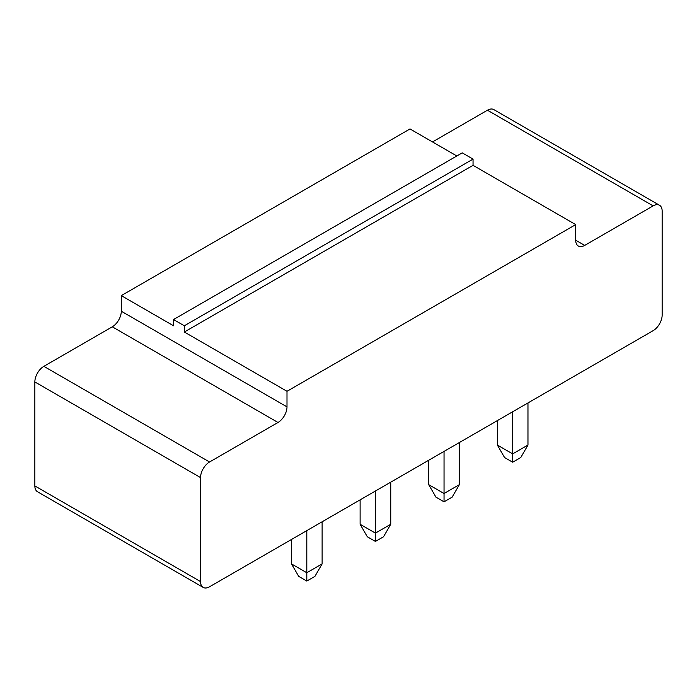 <?xml version="1.0" encoding="UTF-8"?>
<svg xmlns="http://www.w3.org/2000/svg" width="697" height="697" viewBox="0 0 697 697"><rect width="100%" height="100%" fill="white"/><g stroke="black" fill="none" stroke-linecap="round" stroke-linejoin="round"><path stroke-width="1.05" d="M653.141 330.666L209.553 586.778A12.738 7.353 -60 0 1 203.184 587.405A12.738 7.353 -60 0 1 200.544 581.577L200.544 477.593A12.738 7.353 -60 0 1 209.553 461.998L277.99 422.478A12.738 7.353 120 0 0 286.998 406.882L286.998 391.287L575.705 224.608L575.705 240.204A12.738 7.353 120 0 0 578.336 246.032A12.738 7.353 120 0 0 584.705 245.405L653.141 205.885A12.738 7.353 -60 0 1 659.51 205.258A12.738 7.353 -60 0 1 662.15 211.086L662.15 315.07A12.738 7.353 120 0 1 653.141 330.666M203.184 587.405L37.49 491.742A12.738 7.353 -60 0 1 34.85 485.914L34.85 381.93A12.738 7.353 -60 0 1 43.859 366.334L112.295 326.815A12.738 7.353 120 0 0 121.295 311.219L121.295 295.624L410.002 128.945L456.831 155.98M432.515 141.935L487.447 110.222A12.738 7.353 -60 0 1 493.816 109.595L659.51 205.258M575.705 224.608L473.045 165.337L473.045 159.099L462.233 152.861L173.527 319.54L173.527 325.778L121.295 295.624M286.998 391.287L184.339 332.016L184.339 325.778L173.527 319.54M473.045 165.337L184.339 332.016M306.802 530.626L306.802 572.742L291.494 563.899L291.494 539.461M322.119 521.783L322.119 563.899L306.802 572.742L306.802 581.054L298.699 576.375L291.494 563.899M375.422 491.01L375.422 533.118L360.114 524.283L360.114 499.845M390.738 482.167L390.738 524.283L375.422 533.118L375.422 541.438L367.319 536.76L360.114 524.283M444.041 451.395L444.041 493.502L428.733 484.668L428.733 460.229M459.358 442.551L459.358 484.668L444.041 493.502L444.041 501.823L435.939 497.144L428.733 484.668M512.661 411.77L512.661 453.886L497.353 445.052L497.353 420.613M527.969 402.936L527.969 445.052L512.661 453.886L512.661 462.207L504.558 457.528L497.353 445.052M473.045 159.099L184.339 325.778M306.802 581.054L314.913 576.375L322.119 563.899M375.422 541.438L383.533 536.76L390.738 524.283M444.041 501.823L452.153 497.144L459.358 484.668M512.661 462.207L520.772 457.528L527.969 445.052M200.544 581.577L34.85 485.914M200.544 477.593L34.85 381.93M653.141 205.885L487.447 110.222M209.553 461.998L43.859 366.334M584.705 245.405L575.705 240.204M277.99 422.478L112.295 326.815M286.998 406.882L121.295 311.219"/></g></svg>

